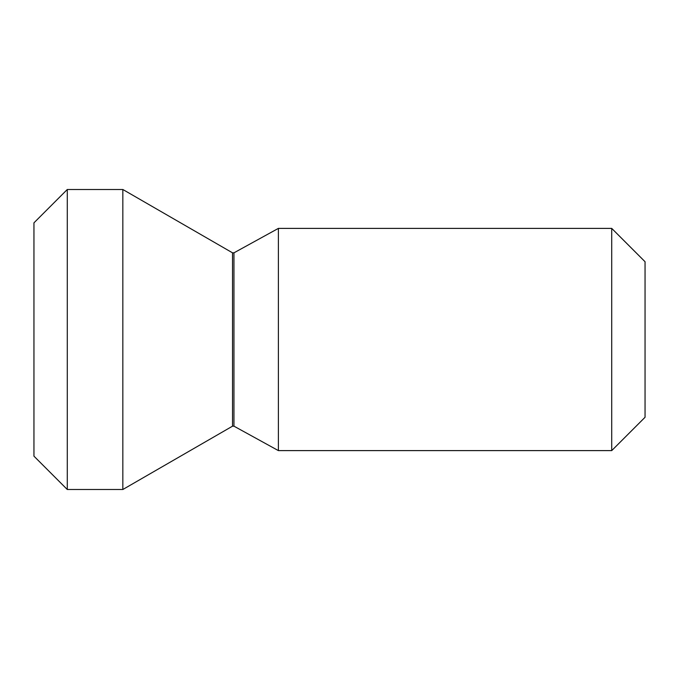 <?xml version="1.0" encoding="UTF-8"?>
<svg xmlns="http://www.w3.org/2000/svg" width="679" height="679" viewBox="0 0 679 679"><rect width="100%" height="100%" fill="white"/><g stroke="black" fill="none" stroke-linecap="round" stroke-linejoin="round"><path stroke-width="1.02" d="M645.05 339.5L645.05 417.279L611.72 450.61L611.72 228.39L645.05 261.721L645.05 339.5M233.949 252.834L232.532 252.834L232.532 426.166L233.949 426.166L233.949 252.834L278.39 228.39L278.39 450.61L611.72 450.61M232.532 426.166L122.84 489.5L122.84 189.5L232.532 252.834M67.28 489.5L33.95 456.161L33.95 222.839L67.28 189.5L67.28 489.5L122.84 489.5M278.39 228.39L611.72 228.39M233.949 426.166L278.39 450.61M67.28 189.5L122.84 189.5"/></g></svg>
